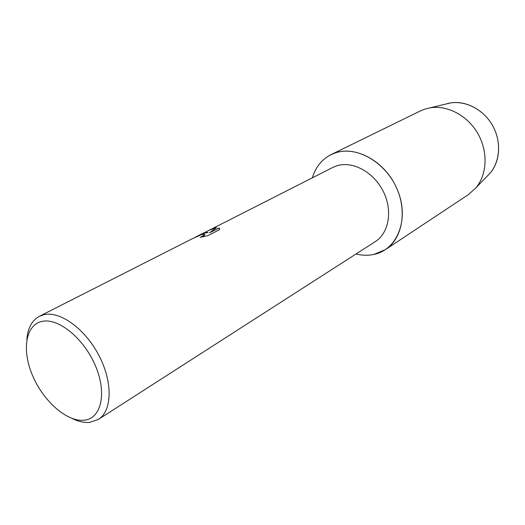 <?xml version="1.0" encoding="UTF-8"?>
<svg xmlns="http://www.w3.org/2000/svg" width="525" height="525" viewBox="0 0 525 525"><rect width="100%" height="100%" fill="white"/><g stroke="black" fill="none" stroke-linecap="round" stroke-linejoin="round"><path stroke-width="0.79" d="M445.922 104.042C461.967 98.772 482.462 107.822 492.384 125.213C502.412 142.544 499.912 164.817 487.279 176.039L475.919 187.838L468.293 194.69L385.481 249.578L373.807 254.461C368.058 255.662 362.119 255.504 355.996 254.002C362.119 255.504 368.058 255.662 373.807 254.461C396.519 250.025 409.041 221.091 398.527 192.649C388.349 164.115 358.096 145.405 335.987 152.677C355.911 146.258 382.81 160.414 395.181 184.957C407.728 209.416 402.846 238.376 385.481 249.578M206.522 231.584L332.778 167.442L337.188 165.69C352.866 160.847 373.767 172.187 383.257 191.376C392.903 210.499 388.986 233.034 375.27 241.625L98.405 419.416L89.604 422.389C84.197 422.855 78.402 421.568 72.214 418.51M204.566 233.061L208.117 232.562L205.977 232.345L203.713 232.929L197.636 236.007L204.566 233.061M26.88 339.367C27.766 328.066 31.92 320.381 39.349 316.319L43.851 314.711C60.086 310.748 85.234 328.886 99.022 355.635C112.967 382.325 112.166 410.937 98.405 419.416M209.107 230.186L216.418 227.601L209.593 232.798L219.069 227.962L219.575 229.655L207.788 235.699L200.163 237.346C202.748 236.44 204.264 235.607 204.717 234.839C204.953 234.038 203.838 233.986 201.383 234.682L192.065 238.836L39.349 316.319M41.856 321.444C58.209 317.454 84.112 338.487 95.563 366.122C107.271 393.711 101.076 418.924 83.908 420.23C66.892 421.942 43.562 401.317 32.74 375.952C21.696 350.641 25.312 325.021 41.856 321.444M196.462 236.69L197.669 236.073C202.256 233.684 205.748 232.536 208.143 232.627L208.117 232.562M194.854 237.464L197.636 236.007M204.77 234.537L200.694 237.241M219.621 228.624L219.096 228.027L209.593 232.798M216.293 227.686L209.14 230.252L204.514 232.601M312.355 177.804C316.306 165.067 324.188 156.693 335.987 152.677L331.085 154.612C321.864 159.351 315.623 167.081 312.355 177.804M331.085 154.612L420.328 110.952L424.994 109.075L430.093 107.842C447.339 104.888 467.552 115.52 477.868 133.599C488.243 151.646 487.187 174.457 475.919 187.838M446.02 104.016L450.443 102.953C465.721 100.328 483.433 109.541 492.411 125.265C501.434 140.963 500.423 160.906 490.429 172.758M450.443 102.953L430.093 107.842"/></g></svg>
